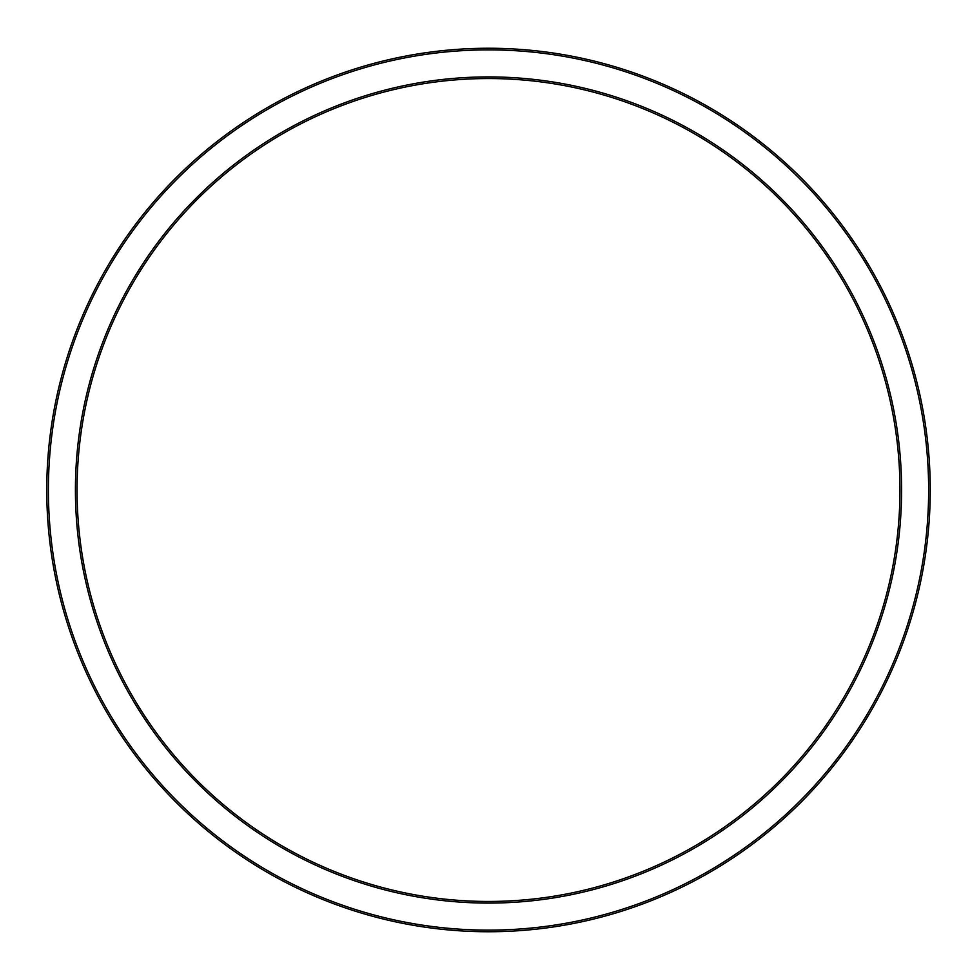 <?xml version="1.0" encoding="UTF-8"?>
<svg xmlns="http://www.w3.org/2000/svg" width="980" height="980" viewBox="0 0 980 980"><rect width="100%" height="100%" fill="white"/><g stroke="black" fill="none" stroke-linecap="round" stroke-linejoin="round"><path stroke-width="1.47" d="M928.636 490A440.13 440.13 0 0 1 268.447 871.159A440.13 440.13 0 0 1 268.447 108.841A440.13 440.13 0 0 1 928.636 490M930.253 490A441.747 441.747 0 0 0 267.638 107.433A441.747 441.747 0 0 0 267.638 872.567A441.747 441.747 0 0 0 930.253 490M901.588 490A413.07 413.07 0 0 0 281.971 132.263A413.07 413.07 0 0 0 281.971 847.737A413.07 413.07 0 0 0 901.588 490M899.959 490A411.453 411.453 0 0 1 282.779 846.328A411.453 411.453 0 0 1 282.779 133.672A411.453 411.453 0 0 1 899.959 490"/></g></svg>
